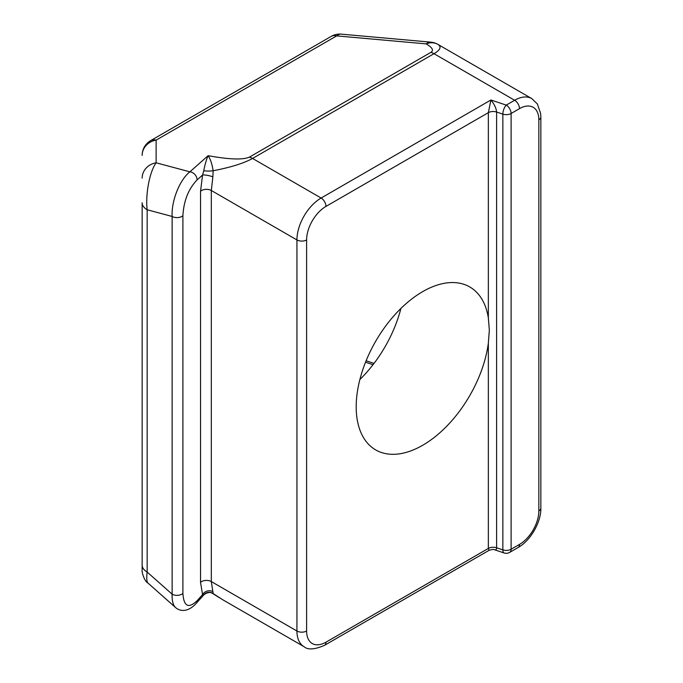 <?xml version="1.0" encoding="UTF-8"?>
<svg xmlns="http://www.w3.org/2000/svg" width="683" height="683" viewBox="0 0 683 683"><rect width="100%" height="100%" fill="white"/><g stroke="black" fill="none" stroke-linecap="round" stroke-linejoin="round"><path stroke-width="1.02" d="M494.492 549.747L494.518 549.755C495.867 550.156 496.567 549.508 496.609 547.8L496.609 112.038C496.259 108.255 494.372 104.243 490.932 99.991L488.345 112.661A6.839 3.953 180 0 1 496.609 112.038L502.85 114.112A6.839 2.792 -71.6 0 1 506.265 105.105A6.839 3.953 60 0 1 511.106 113.489L519.49 108.648A6.839 3.953 -120 0 0 514.649 100.264L506.265 105.105L490.932 99.991L321.121 198.036A34.21 19.756 120 0 0 296.934 239.938L296.934 631.007A34.21 19.756 120 0 0 304.012 646.673C307.837 650.062 314.675 649.61 324.545 645.315A6.839 3.953 60 0 0 325.962 642.182A27.371 15.803 -60 0 1 306.607 631.007A6.839 3.953 180 0 1 296.934 631.007L211.312 581.575A6.839 3.953 -0 0 0 200.546 582.394L202.561 594.628A6.839 5.669 157 0 1 212.865 591.7L211.312 581.575L211.312 190.497L212.865 176.88A6.839 1.434 12.9 0 0 202.561 175.061L200.546 191.317L200.546 582.394M488.345 317.911L489.335 330.068L488.345 343.182A94.083 54.316 -60 0 1 443.028 429.863A94.083 54.316 -60 0 1 375.684 449.909A94.083 54.316 -60 0 1 375.684 341.269A94.083 54.316 -60 0 1 469.767 286.954A94.083 54.316 -60 0 1 488.345 317.911L488.345 112.661L325.962 206.411A6.839 3.953 -120 0 0 321.121 198.036L252.556 158.447L433.995 53.701C440.433 49.876 441.722 46.768 437.88 44.369A17.109 17.109 0 0 0 430.845 42.15L430.845 42.15A17.109 9.238 95.1 0 0 426.192 43.883A17.109 14.181 -60 0 1 437.88 44.369L531.758 98.574A34.21 19.756 120 0 0 514.649 100.264L433.995 53.701A17.109 9.878 60 0 0 430.862 52.369L249.432 157.116C242.875 159.993 229.104 159.506 208.119 155.673C206.386 159.583 204.934 164.594 203.765 170.716A6.839 1.178 178.8 0 0 213.156 170.75C212.02 163.835 210.347 158.806 208.119 155.673L189.891 171.834A6.839 5.097 48.4 0 1 197.063 179.936L202.561 175.061L203.765 170.716M488.345 343.182L488.345 548.432L489.105 550.31L324.545 645.315M494.518 549.755L504.105 552.957A6.839 2.792 -71.6 0 1 502.85 549.883L496.609 547.8A6.839 3.953 180 0 0 488.345 548.432L325.962 642.182M519.49 544.419L511.106 549.252A6.839 3.953 60 0 1 509.689 552.385L518.073 547.544C530.452 540.782 541.175 522.205 540.851 508.101A6.839 3.953 0 0 1 538.844 510.893A27.371 15.803 -60 0 1 519.49 544.419A6.839 3.953 60 0 1 518.073 547.544M502.85 114.112A6.839 3.953 0 0 0 511.106 113.489L511.106 549.252A6.839 3.953 180 0 1 502.85 549.883L502.85 114.112M204.038 594.654C207.538 592.212 210.449 591.854 212.789 593.578L213.156 593.561A6.839 6.745 7.4 0 0 203.765 594.876L204.012 594.68M196.038 603.533A6.839 4.55 -138.1 0 0 196.217 603.354A6.839 4.55 -138.1 0 0 197.063 600.741L202.561 594.628L203.765 594.876M222.291 599.486L213.156 593.561L212.865 591.7M212.865 176.88L213.156 170.75C230.641 167.386 243.78 163.28 252.556 158.447A17.109 9.878 60 0 0 249.432 157.116M196.217 603.354A6.839 4.55 -138.1 0 0 196.226 603.337L203.944 594.748M147.895 583C146.7 581.788 146.461 578.142 147.161 572.055L147.161 209.758C145.351 194.04 149.628 171.655 156.125 162.793L189.891 171.834C179.714 179.714 171.254 200.981 172.133 216.451A6.839 3.953 0 0 0 182.899 215.632C183.753 200.845 188.474 188.943 197.063 179.936M142.149 365.499L142.149 202.774A17.109 9.878 180 0 0 147.161 209.758L172.133 216.451L172.133 594.193A6.839 3.953 0 0 0 182.899 593.373L182.899 215.632M142.149 202.774L142.149 565.072A17.109 9.878 180 0 0 147.161 572.055L172.133 594.193C171.885 600.724 173.047 605.189 175.616 607.597L175.83 607.768M142.149 561.819L142.149 522.538M142.149 565.072L142.149 570.22C141.577 571.381 144.207 581.199 147.887 583.017M142.149 178.092A17.109 15.564 180 0 1 156.125 162.793L156.125 140.117A17.109 9.878 -120 0 0 150.704 140.596A17.109 17.109 0 0 0 142.149 155.408A17.109 15.564 -0 0 1 156.125 140.117L336.651 35.892A17.109 9.238 -84.9 0 1 341.304 34.15L341.304 34.15A17.109 17.109 0 0 0 331.229 36.37A17.109 9.878 60 0 1 336.651 35.892L426.192 43.883C432.424 47.571 433.978 50.397 430.862 52.369M400.904 308.468A94.083 54.316 -60 0 1 359.881 379.517M519.49 108.648A27.371 15.803 -60 0 1 538.844 119.824A6.839 3.953 0 0 0 540.851 117.024L540.646 113.523L537.367 103.953L531.758 98.574M538.844 119.824L538.844 510.893M306.607 631.007L306.607 239.938A6.839 3.953 180 0 1 296.934 239.938L211.312 190.497A6.839 3.953 0 0 0 200.546 191.317M197.063 600.741C188.474 608.903 183.753 606.444 182.899 593.373M306.607 239.938A27.371 15.803 -60 0 1 325.962 206.411M365.542 362.195L373.038 364.696M489.113 550.302C492.298 549.38 494.091 549.192 494.492 549.755M540.851 117.024L540.851 508.101M504.105 552.957A6.839 6.839 0 0 0 509.689 552.385M175.625 607.588C178.639 610.184 182.19 611.003 186.271 610.047C189.874 609.023 193.187 606.786 196.209 603.345M147.912 583.017L175.625 607.597M366.114 360.761L374.028 363.399M341.304 34.15L430.845 42.15M150.704 140.596L331.229 36.37M219.243 597.651L212.942 593.647M304.012 646.673L222.231 599.452"/></g></svg>
